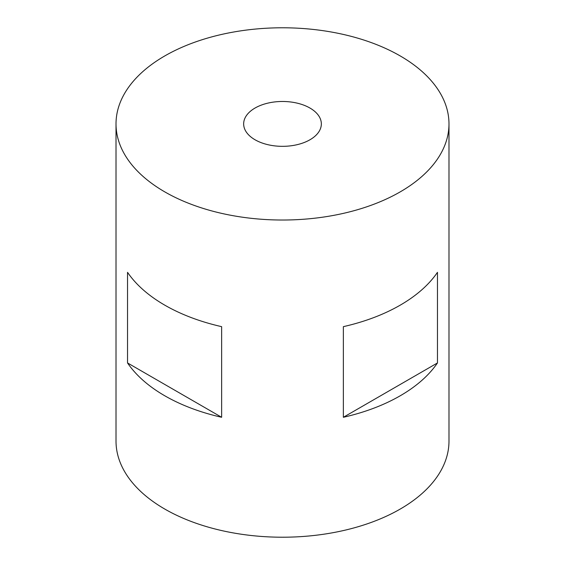 <?xml version="1.0" encoding="UTF-8"?>
<svg xmlns="http://www.w3.org/2000/svg" width="565" height="565" viewBox="0 0 565 565"><rect width="100%" height="100%" fill="white"/><g stroke="black" fill="none" stroke-linecap="round" stroke-linejoin="round"><path stroke-width="0.85" d="M164.775 191.874A166.484 96.121 180 0 1 116.016 123.905A166.484 96.121 180 0 1 218.789 35.101A166.484 96.121 180 0 1 400.225 55.942A166.484 96.121 180 0 1 448.984 123.905A166.484 96.121 180 0 1 346.211 212.708A166.484 96.121 180 0 1 164.775 191.874M448.984 123.905L448.984 441.096A166.484 96.121 180 0 1 346.211 529.899A166.484 96.121 180 0 1 164.775 509.058A166.484 96.121 180 0 1 116.016 441.096L116.016 123.905M164.775 395.783A166.484 96.121 180 0 1 127.535 362.949L127.535 272.33A166.484 96.121 0 0 0 164.775 305.156A166.484 96.121 0 0 0 221.635 326.655L221.635 417.281A166.484 96.121 180 0 1 164.775 395.783M309.966 108.049A38.844 22.431 180 0 1 321.344 123.905A38.844 22.431 180 0 1 297.367 144.626A38.844 22.431 180 0 1 255.034 139.767A38.844 22.431 180 0 1 243.656 123.905A38.844 22.431 180 0 1 267.633 103.183A38.844 22.431 180 0 1 309.966 108.049M343.365 417.281L343.365 326.655A166.484 96.121 0 0 0 437.465 272.33L437.465 362.949A166.484 96.121 180 0 1 343.365 417.281L437.465 362.949M127.535 362.949L221.635 417.281"/></g></svg>
